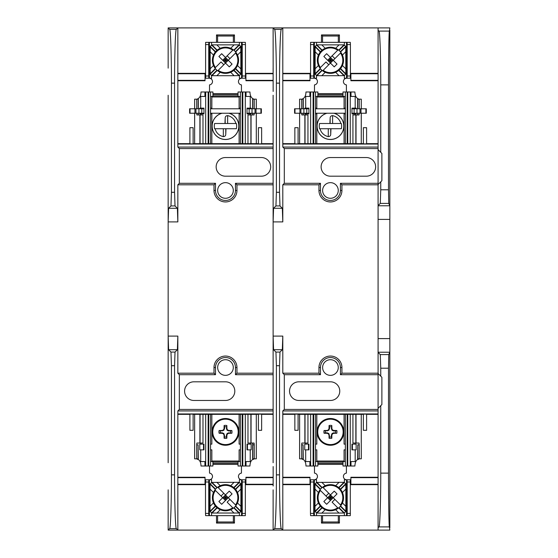 <?xml version="1.0" encoding="UTF-8"?>
<svg xmlns="http://www.w3.org/2000/svg" width="558" height="558" viewBox="0 0 558 558"><rect width="100%" height="100%" fill="white"/><g stroke="black" fill="none" stroke-linecap="round" stroke-linejoin="round"><path stroke-width="0.84" d="M273.12 489.854L273.12 530.1L378.08 530.1L378.08 205.776L378.08 352.224L389.84 352.224L388.738 354.588L388.507 368.21L380.744 368.21L380.284 354.588L378.08 352.377M378.08 373.197L341.921 373.197L341.921 367.534A11.481 11.481 0 0 0 330.441 356.053A11.481 11.481 0 0 0 318.96 367.534L318.96 373.197L282.801 373.197L282.801 336.09L282.341 349.713L279.976 352.077L279.523 365.699L276.398 365.699L275.938 352.077L273.573 349.713L273.12 336.09L273.12 462.735M282.801 336.09L273.12 336.09L273.12 221.91L273.573 208.287L275.938 205.923L276.398 192.301L279.523 192.301L279.523 83.142L276.398 83.142L276.398 192.301M273.12 95.265L273.12 221.91L282.801 221.91L282.801 184.803L318.96 184.803L318.96 190.466A11.481 11.481 0 0 0 330.441 201.947A11.481 11.481 0 0 0 341.921 190.466L341.921 184.803L378.08 184.803M273.12 68.195L273.148 91.442M276.398 83.142C276.475 57.097 275.499 28.06 274.585 29.372L273.12 27.9L273.148 71.968M378.08 205.623L380.284 203.412L380.744 189.79L388.507 189.79L388.738 203.412L389.84 205.776L378.08 205.776L378.08 149.649L380.744 152.313L380.744 84.872C380.821 58.827 379.845 29.79 378.931 31.095L378.08 30.244L378.08 27.9L282.801 27.9L282.801 144.055L378.08 144.055M339.41 42.352L339.41 34.931L321.471 34.931L321.471 42.352M282.801 80.345L309.99 80.345L309.99 73.342L282.801 73.342M282.801 80.743L309.99 80.743L309.99 80.345M282.801 143.65L294.854 143.65M298.084 143.65L299.618 143.65L299.59 113.232M361.291 113.232L361.263 143.65L363.37 143.65M366.599 143.65L378.08 143.65M378.08 73.747L350.884 73.747L350.884 80.743L378.08 80.743M378.08 73.342L350.884 73.342L350.884 73.747M321.471 515.648L321.471 523.069L339.41 523.069L339.41 515.648M282.801 484.658L309.99 484.658L309.99 477.257L282.801 477.257M378.08 477.655L350.884 477.655L350.884 484.658L378.08 484.658M378.08 477.257L350.884 477.257L350.884 477.655M378.08 414.35L366.599 414.35M363.37 414.35L361.263 414.35L361.291 458.829M299.59 458.829L299.618 414.35L298.084 414.35M294.854 414.35L282.801 414.35M281.337 528.628L274.585 528.628C275.499 529.94 276.475 500.903 276.398 474.858L279.523 474.858C279.446 500.903 280.423 529.94 281.337 528.628L282.801 530.1L282.801 484.253L309.99 484.253M309.99 477.655L282.801 477.655L282.801 410.932L378.08 410.932M363.37 143.873L366.599 143.873L366.599 127.691L363.37 127.691L363.37 143.873M294.854 143.873L298.084 143.873L298.084 127.691L294.854 127.691L294.854 143.873M298.084 414.127L294.854 414.127L294.854 430.309L298.084 430.309L298.084 414.127M366.599 414.127L363.37 414.127L363.37 430.309L366.599 430.309L366.599 414.127M378.08 413.945L282.801 413.945M378.08 147.068L282.801 147.068L282.801 144.055M330.441 198.292A7.819 7.819 0 0 1 323.668 186.56A7.819 7.819 0 0 1 337.213 186.56A7.819 7.819 0 0 1 330.441 198.292M274.585 528.628L273.12 530.1L177.842 530.1L177.842 484.253L205.03 484.253L205.03 484.658L177.842 484.658M276.398 365.699L276.398 474.858M279.523 192.301L279.976 205.923L282.341 208.287L282.801 221.91M378.08 148.561L284.301 148.561L284.301 183.303L282.801 184.803M284.301 148.561L282.801 147.068M274.585 29.372L281.337 29.372L282.801 27.9L177.842 27.9L177.842 144.055L273.12 144.055L273.12 147.068L177.842 147.068L177.842 144.055M281.337 29.372C280.423 28.06 279.446 57.097 279.523 83.142M279.523 474.858L279.523 365.699M282.801 477.655L282.801 484.253M378.08 374.697L340.422 374.697L340.422 367.534A9.981 9.981 0 0 0 330.441 357.545A9.981 9.981 0 0 0 320.459 367.534L320.459 374.697L284.301 374.697L284.301 409.439L282.801 410.932M284.301 374.697L282.801 373.197M330.441 375.353A7.819 7.819 0 0 0 338.26 367.534A7.819 7.819 0 0 0 330.441 359.708A7.819 7.819 0 0 0 322.622 367.534A7.819 7.819 0 0 0 330.441 375.353M330.441 157.537A9.326 9.326 0 0 0 321.115 166.863A9.326 9.326 0 0 0 330.441 176.195L366.313 176.195A9.326 9.326 0 0 0 375.639 166.863A9.326 9.326 0 0 0 366.313 157.537L330.441 157.537M284.301 183.303L320.459 183.303L320.459 190.466A9.981 9.981 0 0 0 330.441 200.455A9.981 9.981 0 0 0 340.422 190.466L340.422 183.303L378.08 183.303M320.459 183.303L318.96 184.803M340.422 183.303L341.921 184.803M330.441 381.805L298.872 381.805A9.326 9.326 0 0 0 289.546 391.137A9.326 9.326 0 0 0 298.872 400.463L330.441 400.463A9.326 9.326 0 0 0 339.766 391.137A9.326 9.326 0 0 0 330.441 381.805M284.301 409.439L378.08 409.439M320.459 374.697L318.96 373.197M340.422 374.697L341.921 373.197M322.566 515.648L322.566 521.974L338.315 521.974L339.41 523.069M322.566 521.974L321.471 523.069M338.315 521.974L338.315 515.648M338.315 42.352L338.315 36.026L339.41 34.931M338.315 36.026L322.566 36.026L322.566 42.352M322.566 36.026L321.471 34.931M350.884 484.253L378.08 484.253M350.884 80.345L378.08 80.345M309.99 73.747L282.801 73.747M273.148 486.032L273.148 466.558M378.08 373.483L380.744 376.155L380.744 368.21M388.507 473.128C388.473 499.173 388.961 528.21 389.414 526.905L378.931 526.905C379.845 528.21 380.821 499.173 380.744 473.128L388.507 473.128L388.507 368.21M378.08 530.1L389.84 530.1L389.414 526.905M389.84 527.756L389.84 352.377M380.744 473.128L380.744 405.687L378.08 408.351M380.744 376.155L381.881 377.285L381.881 404.55L380.744 405.687M380.744 189.79L380.744 181.845L378.08 184.517M378.931 526.905L378.08 527.756M389.84 205.776L389.84 352.224M378.08 27.9L389.84 27.9L389.414 31.095C388.961 29.79 388.473 58.827 388.507 84.872L380.744 84.872M389.84 205.623L389.84 30.244M388.507 189.79L388.507 84.872M380.744 152.313L381.881 153.45L381.881 180.715L380.744 181.845M378.08 149.649L378.08 30.244M304.863 414.35L299.618 414.35L299.618 458.829L303.085 458.829L303.085 444.838L301.662 444.838L301.836 443.045L304.863 443.045L304.863 414.35L307.946 414.35L307.946 443.045L304.863 443.045M301.662 458.829L301.662 444.838M302.178 459.185L303.273 459.499L303.085 444.838M352.935 414.35L352.935 443.045L359.038 443.045L359.219 444.838L357.79 444.838L357.79 458.829L361.263 458.829L361.263 414.35L313.108 414.35L313.108 466.007L315.514 466.007L315.514 414.35M359.219 458.829L359.219 444.838M357.79 444.838L357.608 459.499L358.703 459.185M316.519 513.039L316.519 515.648L310.576 515.648L310.457 513.423L313.687 513.423L313.805 515.648M350.417 482L347.195 482L347.076 479.775L350.305 479.775L350.305 515.648L344.363 515.648L344.363 513.039M316.519 515.648L344.363 515.648M346.399 479.775L346.399 479.761A3.334 3.334 0 0 1 346.399 473.128L346.399 466.007M314.475 479.775L314.475 479.761A3.334 3.334 0 0 0 314.475 473.128L314.475 466.007M314.37 515.648L314.37 479.775L316.519 479.775L316.519 482.391M315.012 498.434L315.012 496.997M344.363 482.391L344.363 479.775L346.511 479.775L346.511 515.648M345.862 496.997L345.862 498.434M352.412 444.119L352.412 449.86M357.608 459.499C355.892 460.643 354.993 462.812 354.916 466.007L350.243 466.007L350.243 414.35M308.469 449.86L308.469 444.119M305.686 449.86L304.745 449.86L304.745 444.119L308.93 444.119L308.93 449.86L305.686 449.86L305.686 461.557L309.885 461.557L309.885 466.007L305.965 466.007C305.889 462.812 304.989 460.643 303.273 459.499M355.188 444.119L356.137 444.119L356.137 449.86L351.952 449.86L351.952 444.119L355.188 444.119L355.188 443.045M345.36 444.119L344.07 444.119L344.07 414.35M316.811 414.35L316.811 444.119L315.514 444.119M313.108 466.007L309.885 466.007M310.639 466.007L310.639 414.35L307.946 414.35M355.188 449.86L355.188 461.557L350.996 461.557L350.996 466.007M315.514 461.557L317.886 461.557L317.886 466.007L315.514 466.007M347.767 414.35L347.767 466.007L342.996 466.007L342.996 461.557L345.36 461.557M347.767 466.007L350.243 466.007M344.07 461.557L344.07 449.86L345.36 449.86M315.514 449.86L316.811 449.86L316.811 461.557M310.639 414.35L313.108 414.35M314.37 479.775L313.805 479.775L313.687 482L310.457 482L310.457 513.423M310.457 482L310.576 479.775L313.805 479.775M313.687 482L313.687 513.423M347.195 482L347.195 513.423L350.417 513.423M347.076 479.775L346.511 479.775M347.076 515.648L347.195 513.423M345.862 489.08L345.751 483.751L343.979 482.307L316.47 482.405L315.012 484.442L315.012 510.989L316.47 513.025L321.806 513.137L325.223 509.726L321.813 513.137L344.405 513.025L345.848 511.254L345.862 506.35L342.452 502.932L345.862 506.343L345.862 489.08L342.452 492.498M315.012 489.08L318.43 492.498L315.012 489.087M335.651 485.704L339.069 482.286L335.658 485.704M340.478 504.962A12.381 12.381 0 0 0 323.194 487.678L322.684 487.169A13.092 13.092 0 0 0 319.894 489.959L327.651 497.715L323.856 501.509L326.646 504.299L330.441 500.505L333.231 497.715L328.774 493.258L325.984 496.048L327.651 497.715L330.441 494.925L322.684 487.169A13.092 13.092 0 0 1 340.987 505.471L333.231 497.715L337.025 493.921L334.235 491.131L330.768 494.597M338.176 508.24L338.197 508.261A13.092 13.092 0 0 1 319.894 489.959L320.404 490.468A12.381 12.381 0 0 0 337.688 507.752L338.197 508.261A13.092 13.092 0 0 0 340.987 505.471L334.898 499.382L332.108 502.172L337.688 507.752L332.108 502.172M330.441 494.925L330.441 497.715L333.231 497.715L334.898 499.382M326.646 504.299L330.441 500.505L330.441 497.715L331.836 496.32M323.856 501.509L327.651 497.715L330.441 500.505M329.046 499.11L330.441 497.715L327.651 497.715M331.836 499.11L329.046 496.32M361.263 108.782L361.263 99.171L357.79 99.171L357.79 108.782M359.219 113.232L359.038 114.955L352.935 114.955L352.935 143.65L361.263 143.65L361.263 113.232M359.219 99.171L359.219 108.782M357.608 113.232L357.608 114.955L357.79 113.232M303.085 108.782L303.085 99.171L299.59 99.171L299.618 108.782M301.662 113.232L301.836 114.955L307.946 114.955L307.946 143.65L299.618 143.65L299.618 113.232M301.662 99.171L301.662 108.782M303.085 113.232L303.266 114.955L303.273 113.232M344.363 44.961L344.363 42.352L350.305 42.352L350.417 44.577L347.195 44.577L347.076 42.352M310.457 76L313.687 76L313.805 78.225L310.576 78.225L310.576 42.352L316.519 42.352L316.519 44.961M344.363 42.352L316.519 42.352M314.475 78.225L314.475 78.239A3.334 3.334 0 0 1 314.475 84.872L314.475 91.993M346.399 78.225L346.399 78.239A3.334 3.334 0 0 0 346.399 84.872L346.399 91.993M346.511 42.352L346.511 78.225L344.363 78.225L344.363 75.609M345.862 59.567L345.862 61.003M316.519 75.609L316.519 78.225L314.37 78.225L314.37 42.352M315.012 61.003L315.012 59.567M356.137 113.232L356.137 113.881L351.952 113.881L351.952 108.14L355.188 108.14L355.188 96.443L350.996 96.443L350.996 91.993L347.767 91.993L347.767 143.65L307.946 143.65M308.469 113.881L308.469 113.232M308.469 108.782L308.469 108.14M302.087 99.171L303.273 98.501C304.989 97.357 305.889 95.188 305.965 91.993L310.639 91.993L310.639 143.65M352.412 108.14L352.412 108.782M352.412 113.232L352.412 113.881M350.996 91.993L354.916 91.993C354.993 95.188 355.892 97.357 357.608 98.501L357.608 108.782M355.188 108.14L356.137 108.14L356.137 108.782M358.794 99.171L357.608 98.501M304.745 108.782L304.745 108.14L308.93 108.14L308.93 113.881L304.745 113.881L304.745 113.232M315.514 113.881L316.811 113.881L316.811 143.65M344.07 143.65L344.07 113.881L345.36 113.881M350.243 91.993L350.243 143.65L352.935 143.65M305.686 108.14L305.686 96.443L309.885 96.443L309.885 91.993M345.36 96.443L342.996 96.443L342.996 91.993L345.36 91.993L345.36 143.65M347.767 91.993L345.36 91.993M313.108 143.65L313.108 91.993L317.886 91.993L317.886 96.443L315.514 96.443M313.108 91.993L310.639 91.993M316.811 96.443L316.811 108.14L315.514 108.14M345.36 108.14L344.07 108.14L344.07 96.443M350.243 143.65L347.767 143.65M346.511 78.225L347.076 78.225L347.195 76L350.417 76L350.417 44.577M350.417 76L350.305 78.225L347.076 78.225M347.195 76L347.195 44.577M313.687 76L313.687 44.577L310.457 44.577M313.805 78.225L314.37 78.225M313.805 42.352L313.687 44.577M359.98 113.232L359.98 108.782L366.313 108.782L366.313 113.232L354.114 113.232L354.114 108.782L356.987 108.782L356.987 113.232M306.767 113.232L303.894 113.232L303.894 108.782L306.767 108.782L306.767 113.232L308.93 113.232M315.514 113.232L345.36 113.232M351.952 113.232L354.114 113.232M303.894 113.232L294.568 113.232L294.568 108.782L300.901 108.782L300.901 113.232M359.98 108.782L356.987 108.782M303.894 108.782L300.901 108.782M306.767 108.782L308.93 108.782M315.514 108.782L345.36 108.782M351.952 108.782L354.114 108.782M339.069 75.714L344.405 75.595L345.848 73.823L345.751 46.321L343.714 44.863L317.167 44.863L315.13 46.321L315.13 74.249L316.902 75.693L321.806 75.714L325.223 72.296L321.813 75.714L339.069 75.714L335.658 72.296M315.012 51.65L318.43 55.068L315.012 51.657M335.651 48.274L339.069 44.863L335.658 48.274M345.862 68.92L342.452 65.502L345.862 68.913M323.194 70.322A12.381 12.381 0 0 0 340.478 53.038L340.987 52.529A13.092 13.092 0 0 0 338.197 49.739L330.441 57.495L326.646 53.701L323.856 56.491L327.651 60.285L330.441 63.075L334.898 58.618L332.108 55.828L330.441 57.495L333.231 60.285L340.987 52.529A13.092 13.092 0 0 1 322.684 70.831L330.441 63.075L334.235 66.869L337.025 64.079L333.558 60.613M319.915 68.02L319.894 68.041A13.092 13.092 0 0 1 338.197 49.739L337.688 50.248A12.381 12.381 0 0 0 320.404 67.532L319.894 68.041A13.092 13.092 0 0 0 322.684 70.831L328.774 64.742L325.984 61.952L320.404 67.532L325.984 61.952M333.231 60.285L330.441 60.285L330.441 63.075L328.774 64.742M323.856 56.491L327.651 60.285L330.441 60.285L331.836 61.68M326.646 53.701L330.441 57.495L327.651 60.285M329.046 58.89L330.441 60.285L330.441 57.495M329.046 61.68L331.836 58.89M333.817 113.232A13.322 13.322 0 0 1 341.363 133.739A13.322 13.322 0 0 1 319.518 133.739A13.322 13.322 0 0 1 327.065 113.232M320.041 128.731A10.721 10.721 0 0 0 328.278 136.619L328.278 128.731L319.56 128.731A11.195 11.195 0 0 1 319.56 123.499L329.945 123.499A15.164 1.583 -90 0 1 330.155 118.205C330.106 116.594 330.915 115.729 332.603 115.618L332.603 123.499L340.833 123.499A10.721 10.721 0 0 0 332.603 115.618M340.833 123.499L341.322 123.499A11.195 11.195 0 0 1 341.322 128.731L330.929 128.731A15.164 1.583 90 0 1 330.72 134.025C330.775 135.636 329.959 136.501 328.278 136.619M328.278 128.731L330.929 128.731M332.603 123.499L329.945 123.499M334.047 113.232A13.378 13.378 0 0 1 341.37 133.829A13.378 13.378 0 0 1 319.511 133.829A13.378 13.378 0 0 1 326.828 113.232A13.378 13.378 0 0 0 319.511 133.829A13.378 13.378 0 0 0 341.37 133.829A13.378 13.378 0 0 0 334.047 113.232M330.441 445.263A13.378 13.378 0 0 0 342.026 425.196A13.378 13.378 0 0 0 318.855 425.196A13.378 13.378 0 0 0 330.441 445.263A13.378 13.378 0 0 0 342.026 425.196A13.378 13.378 0 0 0 318.855 425.196A13.378 13.378 0 0 0 330.441 445.263A13.378 13.378 0 0 0 342.026 425.196A13.378 13.378 0 0 0 318.855 425.196A13.378 13.378 0 0 0 330.441 445.263M327.121 430.964L327.023 430.469A27.447 2.392 180 0 0 324.065 430.518A6.515 6.515 0 0 0 324.065 433.252A27.447 2.392 0 0 0 327.023 433.294L327.121 432.799L328.878 433.594L329.52 436.942A5.141 5.141 0 0 0 331.354 436.942L331.375 435.094L332.149 433.44L333.754 432.799L336.809 433.252A6.515 6.515 0 0 0 336.809 430.518A27.447 2.392 180 0 0 333.858 430.469L333.754 430.964L332.149 430.323L331.375 428.677L331.808 425.51A6.515 6.515 0 0 0 329.074 425.51A27.447 2.392 90 0 0 329.025 428.467L329.52 428.565L328.725 430.323L325.384 430.964A5.141 5.141 0 0 0 325.384 432.799L327.121 432.799M327.023 430.469L327.232 430.943M328.725 430.323L328.341 429.939A27.468 2.392 157.5 0 0 327.134 430.448M328.341 429.939L328.878 430.169M329.499 428.677L329.004 428.579A27.468 2.392 112.5 0 0 328.495 429.786M331.354 428.565L331.85 428.467A27.447 2.392 -90 0 0 331.808 425.51M331.85 428.467L331.375 428.677M331.996 430.169L332.387 429.786A27.468 2.392 -112.5 0 0 331.877 428.579M332.387 429.786L332.149 430.323M333.649 430.943L333.747 430.448A27.468 2.392 -157.5 0 0 332.54 429.939M333.754 432.799L333.858 433.294A27.447 2.392 0 0 0 336.809 433.252M333.858 433.294L333.649 432.82M332.149 433.44L332.54 433.831A27.468 2.392 -22.5 0 0 333.747 433.322M332.54 433.831L331.996 433.594M331.375 435.094L331.877 435.191A27.468 2.392 -67.5 0 0 332.387 433.985M331.877 435.191L331.354 435.198M329.52 435.198L329.025 435.303A27.447 2.392 90 0 0 329.074 438.253A6.515 6.515 0 0 0 331.808 438.253A27.447 2.392 -90 0 0 331.85 435.303M329.025 435.303L329.499 435.094M328.878 433.594L328.495 433.985A27.468 2.392 67.5 0 0 329.004 435.191M328.495 433.985L328.725 433.44M327.232 432.82L327.134 433.322A27.468 2.392 22.5 0 0 328.341 433.831M330.441 444.593A12.708 12.708 0 0 0 341.447 425.531A12.708 12.708 0 0 0 319.434 425.531A12.708 12.708 0 0 0 330.441 444.593M331.354 426.828A5.141 5.141 0 0 0 329.52 426.828L329.074 425.51M335.498 432.799A5.141 5.141 0 0 0 335.498 430.964L333.754 430.964M335.498 430.964L336.809 430.518M329.52 426.828L329.52 428.565M331.354 436.942L331.808 438.253M329.52 436.942L329.074 438.253M325.384 432.799L324.065 433.252M325.384 430.964L324.065 430.518M168.16 489.854L168.16 530.1L177.842 530.1L176.377 528.628L169.625 528.628L168.16 530.1M177.842 336.09L168.16 336.09L168.16 221.91L168.614 208.287L170.978 205.923L171.439 192.301L174.563 192.301L175.017 205.923L177.381 208.287L177.842 221.91L177.842 184.803L214 184.803L214 190.466A11.481 11.481 0 0 0 225.481 201.947A11.481 11.481 0 0 0 236.962 190.466L236.962 184.803L273.12 184.803L273.12 373.197L236.962 373.197L236.962 367.534A11.481 11.481 0 0 0 225.481 356.053A11.481 11.481 0 0 0 214 367.534L214 373.197L177.842 373.197L177.842 336.09L177.381 349.713L175.017 352.077L174.563 365.699L171.439 365.699L170.978 352.077L168.614 349.713L168.16 336.09L168.16 462.735M168.16 95.265L168.16 221.91L177.842 221.91M174.563 192.301L174.563 83.142L171.439 83.142C171.515 57.097 170.539 28.06 169.625 29.372L168.16 27.9L168.16 68.146M245.925 477.655L273.12 477.655L273.12 477.257L245.925 477.257L245.925 484.658L273.12 484.658L273.12 484.253L245.925 484.253M245.925 73.747L273.12 73.747L273.12 73.342L245.925 73.342L245.925 80.743L273.12 80.743L273.12 80.345L245.925 80.345M273.12 410.932L273.12 413.945L177.842 413.945L177.842 410.932L273.12 410.932M234.451 42.352L234.451 34.931L216.511 34.931L216.511 42.352M177.842 80.345L205.03 80.345L205.03 73.342L177.842 73.342M177.842 80.743L205.03 80.743L205.03 80.345M177.842 143.65L189.894 143.65M193.124 143.65L194.658 143.65L194.63 113.232M256.331 113.232L256.303 143.65L258.41 143.65M261.639 143.65L273.12 143.65M216.511 515.648L216.511 523.069L234.451 523.069L234.451 515.648M273.12 414.35L261.639 414.35M258.41 414.35L256.303 414.35L256.331 458.829M194.63 458.829L194.658 414.35L193.124 414.35M189.894 414.35L177.842 414.35M205.03 484.253L205.03 477.257L177.842 477.257M205.03 477.655L177.842 477.655L177.842 413.945M258.41 143.873L261.639 143.873L261.639 127.691L258.41 127.691L258.41 143.873M189.894 143.873L193.124 143.873L193.124 127.691L189.894 127.691L189.894 143.873M193.124 414.127L189.894 414.127L189.894 430.309L193.124 430.309L193.124 414.127M261.639 414.127L258.41 414.127L258.41 430.309L261.639 430.309L261.639 414.127M225.481 198.292A7.819 7.819 0 0 1 218.708 186.56A7.819 7.819 0 0 1 232.254 186.56A7.819 7.819 0 0 1 225.481 198.292M171.439 83.142L171.439 192.301M169.625 528.628C170.539 529.94 171.515 500.903 171.439 474.858L174.563 474.858L174.563 365.699M171.439 365.699L171.439 474.858M273.12 148.561L179.341 148.561L179.341 183.303L177.842 184.803M179.341 148.561L177.842 147.068M169.625 29.372L176.377 29.372L177.842 27.9L168.16 27.9M176.377 29.372C175.463 28.06 174.487 57.097 174.563 83.142M174.563 474.858C174.487 500.903 175.463 529.94 176.377 528.628M177.842 477.655L177.842 484.253M273.12 374.697L235.462 374.697L235.462 367.534A9.981 9.981 0 0 0 225.481 357.545A9.981 9.981 0 0 0 215.5 367.534L215.5 374.697L179.341 374.697L179.341 409.439L177.842 410.932M179.341 374.697L177.842 373.197M225.481 375.353A7.819 7.819 0 0 0 233.3 367.534A7.819 7.819 0 0 0 225.481 359.708A7.819 7.819 0 0 0 217.662 367.534A7.819 7.819 0 0 0 225.481 375.353M225.481 157.537A9.326 9.326 0 0 0 216.155 166.863A9.326 9.326 0 0 0 225.481 176.195L261.353 176.195A9.326 9.326 0 0 0 270.679 166.863A9.326 9.326 0 0 0 261.353 157.537L225.481 157.537M179.341 183.303L215.5 183.303L215.5 190.466A9.981 9.981 0 0 0 225.481 200.455A9.981 9.981 0 0 0 235.462 190.466L235.462 183.303L273.12 183.303M215.5 183.303L214 184.803M235.462 183.303L236.962 184.803M225.481 381.805L193.912 381.805A9.326 9.326 0 0 0 184.586 391.137A9.326 9.326 0 0 0 193.912 400.463L225.481 400.463A9.326 9.326 0 0 0 234.806 391.137A9.326 9.326 0 0 0 225.481 381.805M179.341 409.439L273.12 409.439M215.5 374.697L214 373.197M235.462 374.697L236.962 373.197M217.606 515.648L217.606 521.974L233.356 521.974L234.451 523.069M217.606 521.974L216.511 523.069M233.356 521.974L233.356 515.648M233.356 42.352L233.356 36.026L234.451 34.931M233.356 36.026L217.606 36.026L217.606 42.352M217.606 36.026L216.511 34.931M205.03 73.747L177.842 73.747M199.904 414.35L194.658 414.35L194.658 458.829L198.125 458.829L198.125 444.838L196.702 444.838L196.876 443.045L199.904 443.045L199.904 414.35L202.986 414.35L202.986 443.045L199.904 443.045M196.702 458.829L196.702 444.838M197.218 459.185L198.313 459.499L198.125 444.838M247.975 414.35L247.975 443.045L254.078 443.045L254.26 444.838L252.83 444.838L252.83 458.829L256.303 458.829L256.303 414.35L208.148 414.35L208.148 466.007L210.554 466.007L210.554 414.35M254.26 458.829L254.26 444.838M252.83 444.838L252.655 443.045M211.559 513.039L211.559 515.648L205.616 515.648L205.497 513.423L208.727 513.423L208.845 515.648M245.457 482L242.235 482L242.116 479.775L245.346 479.775L245.346 515.648L239.403 515.648L239.403 513.039M211.559 515.648L239.403 515.648M241.44 479.775L241.44 479.761A3.334 3.334 0 0 1 241.44 473.128L241.44 466.007M209.515 479.775L209.515 479.761A3.334 3.334 0 0 0 209.515 473.128L209.515 466.007M209.41 515.648L209.41 479.775L211.559 479.775L211.559 482.391M210.052 498.434L210.052 496.997M239.403 482.391L239.403 479.775L241.551 479.775L241.551 515.648M240.903 496.997L240.903 498.434M247.452 444.119L247.452 449.86M253.744 459.185L252.648 459.499C250.933 460.643 250.033 462.812 249.956 466.007L245.283 466.007L245.283 414.35M203.51 449.86L203.51 444.119M203.956 444.119L203.97 449.86L200.727 449.86L200.727 461.557L204.925 461.557L204.925 466.007L201.006 466.007C200.929 462.812 200.029 460.643 198.313 459.499M200.727 449.86L199.785 449.86L199.785 444.119L203.97 444.119M246.992 444.119L251.177 444.119L251.177 449.86L246.992 449.86L247.006 444.119M240.4 444.119L239.11 444.119L239.11 414.35M211.852 414.35L211.852 444.119L210.554 444.119M208.148 466.007L204.925 466.007M205.679 466.007L205.679 414.35L202.986 414.35M250.228 449.86L250.228 461.557L246.036 461.557L246.036 466.007M210.554 461.557L212.926 461.557L212.926 466.007L210.554 466.007M242.807 414.35L242.807 466.007L238.036 466.007L238.036 461.557L240.4 461.557M242.807 466.007L245.283 466.007M239.11 461.557L239.11 449.86L240.4 449.86M210.554 449.86L211.852 449.86L211.852 461.557M205.679 414.35L208.148 414.35M209.41 479.775L208.845 479.775L208.727 482L205.497 482L205.497 513.423M205.497 482L205.616 479.775L208.845 479.775M208.727 482L208.727 513.423M242.235 482L242.235 513.423L245.457 513.423M242.116 479.775L241.551 479.775M242.116 515.648L242.235 513.423M240.903 489.08L240.791 483.751L239.019 482.307L211.51 482.405L210.052 484.442L210.052 510.989L211.51 513.025L239.445 513.025L240.889 511.254L240.903 506.35L237.492 502.932L240.903 506.343L240.903 489.08L237.492 492.498M216.846 513.137L220.264 509.726L216.853 513.137M210.052 489.08L213.47 492.498L210.052 489.087M234.109 482.286L230.698 485.704L234.109 482.286M235.518 504.962A12.381 12.381 0 0 0 218.234 487.678L217.725 487.169A13.092 13.092 0 0 0 214.935 489.959L222.691 497.715L218.896 501.509L221.686 504.299L225.481 500.505L228.271 497.715L223.814 493.258L221.024 496.048L222.691 497.715L225.481 494.925L217.725 487.169A13.092 13.092 0 0 1 236.027 505.471L228.271 497.715L232.065 493.921L229.275 491.131L225.809 494.597M233.216 508.24L233.237 508.261A13.092 13.092 0 0 1 214.935 489.959L215.444 490.468A12.381 12.381 0 0 0 232.728 507.752L233.237 508.261A13.092 13.092 0 0 0 236.027 505.471L229.938 499.382L227.148 502.172L232.728 507.752L227.148 502.172M225.481 494.925L225.481 497.715L228.271 497.715L229.938 499.382M221.686 504.299L225.481 500.505L225.481 497.715L226.876 496.32M218.896 501.509L222.691 497.715L225.481 500.505M224.086 499.11L225.481 497.715L222.691 497.715M226.876 499.11L224.086 496.32M256.303 108.782L256.303 99.171L252.83 99.171L252.83 108.782M254.26 113.232L254.078 114.955L247.975 114.955L247.975 143.65L256.303 143.65L256.303 113.232M254.26 99.171L254.26 108.782M252.655 114.955L252.83 113.232M198.125 108.782L198.125 99.171L194.63 99.171L194.658 108.782M196.702 113.232L196.876 114.955L202.986 114.955L202.986 143.65L194.658 143.65L194.658 113.232M196.702 99.171L196.702 108.782M198.125 113.232L198.306 114.955L198.313 113.232M239.403 44.961L239.403 42.352L245.346 42.352L245.457 44.577L242.235 44.577L242.116 42.352M205.497 76L208.727 76L208.845 78.225L205.616 78.225L205.616 42.352L211.559 42.352L211.559 44.961M239.403 42.352L211.559 42.352M209.515 78.225L209.515 78.239A3.334 3.334 0 0 1 209.515 84.872L209.515 91.993M241.44 78.225L241.44 78.239A3.334 3.334 0 0 0 241.44 84.872L241.44 91.993M241.551 42.352L241.551 78.225L239.403 78.225L239.403 75.609M240.903 59.567L240.903 61.003M211.559 75.609L211.559 78.225L209.41 78.225L209.41 42.352M210.052 61.003L210.052 59.567M247.006 113.881L246.992 108.14L250.228 108.14L250.228 96.443L246.036 96.443L246.036 91.993L242.807 91.993L242.807 143.65L202.986 143.65M203.51 113.881L203.51 113.232M203.51 108.782L203.51 108.14M197.127 99.171L198.313 98.501C200.029 97.357 200.929 95.188 201.006 91.993L205.679 91.993L205.679 143.65M247.452 108.14L247.452 108.782M247.452 113.232L247.452 113.881M246.036 91.993L249.956 91.993C250.033 95.188 250.933 97.357 252.648 98.501L252.648 108.782M250.228 108.14L251.177 108.14L251.177 108.782M251.177 113.232L251.177 113.881L246.992 113.881M253.834 99.171L252.648 98.501M203.956 108.14L203.97 113.881L199.785 113.881L199.785 113.232M199.785 108.782L199.785 108.14L203.97 108.14M210.554 113.881L211.852 113.881L211.852 143.65M239.11 143.65L239.11 113.881L240.4 113.881M245.283 91.993L245.283 143.65L247.975 143.65M200.727 108.14L200.727 96.443L204.925 96.443L204.925 91.993M240.4 96.443L238.036 96.443L238.036 91.993L240.4 91.993L240.4 143.65M242.807 91.993L240.4 91.993M208.148 143.65L208.148 91.993L212.926 91.993L212.926 96.443L210.554 96.443M208.148 91.993L205.679 91.993M211.852 96.443L211.852 108.14L210.554 108.14M240.4 108.14L239.11 108.14L239.11 96.443M245.283 143.65L242.807 143.65M241.551 78.225L242.116 78.225L242.235 76L245.457 76L245.457 44.577M245.457 76L245.346 78.225L242.116 78.225M242.235 76L242.235 44.577M208.727 76L208.727 44.577L205.497 44.577M208.845 78.225L209.41 78.225M208.845 42.352L208.727 44.577M255.02 113.232L255.02 108.782L261.353 108.782L261.353 113.232L249.154 113.232L249.154 108.782L252.028 108.782L252.028 113.232M201.808 113.232L198.934 113.232L198.934 108.782L201.808 108.782L201.808 113.232L203.97 113.232M210.554 113.232L240.4 113.232M246.992 113.232L249.154 113.232M198.934 113.232L189.608 113.232L189.608 108.782L195.942 108.782L195.942 113.232M255.02 108.782L252.028 108.782M198.934 108.782L195.942 108.782M201.808 108.782L203.97 108.782M210.554 108.782L240.4 108.782M246.992 108.782L249.154 108.782M234.109 75.714L239.445 75.595L240.889 73.823L240.791 46.321L238.754 44.863L212.207 44.863L210.171 46.321L210.171 74.249L211.942 75.693L216.846 75.714L220.264 72.296L216.853 75.714L234.109 75.714L230.698 72.296M210.052 51.65L213.47 55.068L210.052 51.657M234.109 44.863L230.698 48.274L234.109 44.863M240.903 68.92L237.492 65.502L240.903 68.913M218.234 70.322A12.381 12.381 0 0 0 235.518 53.038L236.027 52.529A13.092 13.092 0 0 0 233.237 49.739L225.481 57.495L221.686 53.701L218.896 56.491L222.691 60.285L225.481 63.075L229.938 58.618L227.148 55.828L225.481 57.495L228.271 60.285L236.027 52.529A13.092 13.092 0 0 1 217.725 70.831L225.481 63.075L229.275 66.869L232.065 64.079L228.599 60.613M214.956 68.02L214.935 68.041A13.092 13.092 0 0 1 233.237 49.739L232.728 50.248A12.381 12.381 0 0 0 215.444 67.532L214.935 68.041A13.092 13.092 0 0 0 217.725 70.831L223.814 64.742L221.024 61.952L215.444 67.532L221.024 61.952M228.271 60.285L225.481 60.285L225.481 63.075L223.814 64.742M221.38 58.974L222.691 60.285L225.481 60.285L226.876 61.68M221.686 53.701L225.481 57.495L222.691 60.285M224.086 58.89L225.481 60.285L225.481 57.495M224.086 61.68L226.876 58.89M228.857 113.232A13.322 13.322 0 0 1 236.404 133.739A13.322 13.322 0 0 1 214.558 133.739A13.322 13.322 0 0 1 222.105 113.232M215.081 128.731A10.721 10.721 0 0 0 223.319 136.619L223.319 128.731L214.6 128.731A11.195 11.195 0 0 1 214.6 123.499L224.986 123.499A15.164 1.583 -90 0 1 225.195 118.205C225.146 116.594 225.955 115.729 227.643 115.618L227.643 123.499L235.874 123.499A10.721 10.721 0 0 0 227.643 115.618M235.874 123.499L236.362 123.499A11.195 11.195 0 0 1 236.362 128.731L225.969 128.731A15.164 1.583 90 0 1 225.76 134.025C225.816 135.636 225 136.501 223.319 136.619M223.319 128.731L225.969 128.731M227.643 123.499L224.986 123.499M229.087 113.232A13.378 13.378 0 0 1 236.411 133.829A13.378 13.378 0 0 1 214.551 133.829A13.378 13.378 0 0 1 221.868 113.232A13.378 13.378 0 0 0 214.551 133.829A13.378 13.378 0 0 0 236.411 133.829A13.378 13.378 0 0 0 229.087 113.232M225.481 445.263A13.378 13.378 0 0 0 237.066 425.196A13.378 13.378 0 0 0 213.895 425.196A13.378 13.378 0 0 0 225.481 445.263A13.378 13.378 0 0 0 237.066 425.196A13.378 13.378 0 0 0 213.895 425.196A13.378 13.378 0 0 0 225.481 445.263A13.378 13.378 0 0 0 237.066 425.196A13.378 13.378 0 0 0 213.895 425.196A13.378 13.378 0 0 0 225.481 445.263M222.161 430.964L222.063 430.469A27.447 2.392 180 0 0 219.106 430.518A6.515 6.515 0 0 0 219.106 433.252A27.447 2.392 0 0 0 222.063 433.294L222.161 432.799L223.918 433.594L224.56 436.942A5.141 5.141 0 0 0 226.395 436.942L226.415 435.094L227.19 433.44L228.794 432.799L231.849 433.252A6.515 6.515 0 0 0 231.849 430.518A27.447 2.392 180 0 0 228.899 430.469L228.794 430.964L227.19 430.323L226.415 428.677L226.848 425.51A6.515 6.515 0 0 0 224.114 425.51A27.447 2.392 90 0 0 224.065 428.467L224.56 428.565L223.765 430.323L220.424 430.964A5.141 5.141 0 0 0 220.424 432.799L222.161 432.799M222.063 430.469L222.272 430.943M223.765 430.323L223.381 429.939A27.468 2.392 157.5 0 0 222.175 430.448M223.381 429.939L223.918 430.169M224.539 428.677L224.044 428.579A27.468 2.392 112.5 0 0 223.535 429.786M226.395 428.565L226.89 428.467A27.447 2.392 -90 0 0 226.848 425.51M226.89 428.467L226.415 428.677M227.036 430.169L227.427 429.786A27.468 2.392 -112.5 0 0 226.918 428.579M227.427 429.786L227.19 430.323M228.689 430.943L228.787 430.448A27.468 2.392 -157.5 0 0 227.58 429.939M228.794 432.799L228.899 433.294A27.447 2.392 0 0 0 231.849 433.252M228.899 433.294L228.689 432.82M227.19 433.44L227.58 433.831A27.468 2.392 -22.5 0 0 228.787 433.322M227.58 433.831L227.036 433.594M226.415 435.094L226.918 435.191A27.468 2.392 -67.5 0 0 227.427 433.985M226.918 435.191L226.395 435.198M224.56 435.198L224.065 435.303A27.447 2.392 90 0 0 224.114 438.253A6.515 6.515 0 0 0 226.848 438.253A27.447 2.392 -90 0 0 226.89 435.303M224.065 435.303L224.539 435.094M223.918 433.594L223.535 433.985A27.468 2.392 67.5 0 0 224.044 435.191M223.535 433.985L223.765 433.44M222.272 432.82L222.175 433.322A27.468 2.392 22.5 0 0 223.381 433.831M225.481 444.593A12.708 12.708 0 0 0 236.487 425.531A12.708 12.708 0 0 0 214.474 425.531A12.708 12.708 0 0 0 225.481 444.593M226.395 426.828A5.141 5.141 0 0 0 224.56 426.828L224.114 425.51M230.538 432.799A5.141 5.141 0 0 0 230.538 430.964L228.794 430.964M230.538 430.964L231.849 430.518M224.56 426.828L224.56 428.565M226.395 436.942L226.848 438.253M224.56 436.942L224.114 438.253M220.424 432.799L219.106 433.252M220.424 430.964L219.106 430.518M273.573 208.287L282.341 208.287M279.976 205.923L275.938 205.923M282.341 349.713L273.573 349.713M275.938 352.077L279.976 352.077M320.459 190.466L318.96 190.466M340.422 190.466L341.921 190.466M320.459 367.534L318.96 367.534M340.422 367.534L341.921 367.534M378.931 31.095L389.414 31.095M378.08 338.601L389.84 338.601M389.84 219.399L378.08 219.399M380.284 354.588L388.738 354.588M388.738 203.412L380.284 203.412M305.024 443.045L305.024 414.35M356.018 443.045L356.018 414.35M355.851 443.045L355.851 414.35M342.996 464.375L317.886 464.375M316.811 461.034L344.07 461.034M347.16 466.007L347.16 414.35M313.722 466.007L313.722 414.35M317.886 463.363L342.996 463.363M342.996 462.045L317.886 462.045M338.197 508.261A13.092 13.092 0 0 1 319.894 489.959M343.979 482.307L338.713 487.566M344.405 482.405L338.999 487.811M345.751 483.751L340.345 489.15M345.848 484.177L340.582 489.436M321.806 482.286L325.223 485.704M315.033 484.177L320.292 489.436M315.13 483.751L320.536 489.15M316.47 482.405L321.875 487.811M316.902 482.307L322.161 487.566M316.902 513.123L322.161 507.857M316.47 513.025L321.875 507.62M315.13 511.679L320.536 506.273M315.033 511.254L320.292 505.994M315.012 506.35L318.43 502.932M345.848 511.254L340.582 505.994M345.751 511.679L340.345 506.273M344.405 513.025L338.999 507.62M343.979 513.123L338.713 507.857M339.069 513.137L335.658 509.726M355.851 114.955L355.851 143.65M356.018 114.955L356.018 143.65M304.863 114.955L304.863 143.65M305.024 114.955L305.024 143.65M317.886 93.625L342.996 93.625M344.07 96.966L316.811 96.966M303.273 98.501L303.273 108.782M313.722 91.993L313.722 143.65M347.16 91.993L347.16 143.65M342.996 94.637L317.886 94.637M317.886 95.955L342.996 95.955M360.991 108.782L360.991 113.232M365.888 113.232L365.888 108.782M294.987 108.782L294.987 113.232M299.89 113.232L299.89 108.782M319.894 68.041A13.092 13.092 0 0 1 338.197 49.739M345.848 73.823L340.582 68.564M345.751 74.249L340.345 68.85M344.405 75.595L338.999 70.189M343.979 75.693L338.713 70.434M345.862 51.65L342.452 55.068M343.979 44.877L338.713 50.143M344.405 44.975L338.999 50.38M345.751 46.321L340.345 51.727M345.848 46.746L340.582 52.006M315.033 46.746L320.292 52.006M315.13 46.321L320.536 51.727M316.47 44.975L321.875 50.38M316.902 44.877L322.161 50.143M321.806 44.863L325.223 48.274M316.902 75.693L322.161 70.434M316.47 75.595L321.875 70.189M315.13 74.249L320.536 68.85M315.033 73.823L320.292 68.564M315.012 68.92L318.43 65.502M330.155 123.499L330.155 118.205M330.72 128.731L330.72 134.025M168.614 208.287L177.381 208.287M175.017 205.923L170.978 205.923M177.381 349.713L168.614 349.713M170.978 352.077L175.017 352.077M215.5 190.466L214 190.466M235.462 190.466L236.962 190.466M215.5 367.534L214 367.534M235.462 367.534L236.962 367.534M200.064 443.045L200.064 414.35M251.058 443.045L251.058 414.35M250.891 443.045L250.891 414.35M238.036 464.375L212.926 464.375M211.852 461.034L239.11 461.034M252.648 459.499L252.648 443.045M242.2 466.007L242.2 414.35M208.762 466.007L208.762 414.35M212.926 463.363L238.036 463.363M238.036 462.045L212.926 462.045M233.237 508.261A13.092 13.092 0 0 1 214.935 489.959M239.019 482.307L233.753 487.566M239.445 482.405L234.039 487.811M240.791 483.751L235.385 489.15M240.889 484.177L235.622 489.436M216.846 482.286L220.264 485.704M210.073 484.177L215.332 489.436M210.171 483.751L215.576 489.15M211.51 482.405L216.916 487.811M211.942 482.307L217.201 487.566M211.942 513.123L217.201 507.857M211.51 513.025L216.916 507.62M210.171 511.679L215.576 506.273M210.073 511.254L215.332 505.994M210.052 506.35L213.47 502.932M240.889 511.254L235.622 505.994M240.791 511.679L235.385 506.273M239.445 513.025L234.039 507.62M239.019 513.123L233.753 507.857M234.109 513.137L230.698 509.726M250.891 114.955L250.891 143.65M251.058 114.955L251.058 143.65M199.904 114.955L199.904 143.65M200.064 114.955L200.064 143.65M212.926 93.625L238.036 93.625M239.11 96.966L211.852 96.966M252.648 113.232L252.648 114.955M198.313 98.501L198.313 108.782M208.762 91.993L208.762 143.65M242.2 91.993L242.2 143.65M238.036 94.637L212.926 94.637M212.926 95.955L238.036 95.955M256.031 108.782L256.031 113.232M260.928 113.232L260.928 108.782M190.027 108.782L190.027 113.232M194.93 113.232L194.93 108.782M214.935 68.041A13.092 13.092 0 0 1 233.237 49.739M240.889 73.823L235.622 68.564M240.791 74.249L235.385 68.85M239.445 75.595L234.039 70.189M239.019 75.693L233.753 70.434M240.903 51.65L237.492 55.068M239.019 44.877L233.753 50.143M239.445 44.975L234.039 50.38M240.791 46.321L235.385 51.727M240.889 46.746L235.622 52.006M210.073 46.746L215.332 52.006M210.171 46.321L215.576 51.727M211.51 44.975L216.916 50.38M211.942 44.877L217.201 50.143M216.846 44.863L220.264 48.274M211.942 75.693L217.201 70.434M211.51 75.595L216.916 70.189M210.171 74.249L215.576 68.85M210.073 73.823L215.332 68.564M210.052 68.92L213.47 65.502M225.195 123.499L225.195 118.205M225.76 128.731L225.76 134.025M302.087 459.185L302.087 458.829M358.794 459.185L358.794 458.829M305.686 444.119L305.686 443.045M345.36 466.007L345.36 414.35M361.291 99.171L361.291 108.782M299.59 99.171L299.59 108.782M355.188 113.881L355.188 114.955M305.686 113.881L305.686 114.955M315.514 91.993L315.514 143.65M197.127 459.185L197.127 458.829M253.834 459.185L253.834 458.829M200.727 444.119L200.727 443.045M250.228 444.119L250.228 443.045M240.4 466.007L240.4 414.35M256.331 99.171L256.331 108.782M194.63 99.171L194.63 108.782M250.228 113.881L250.228 114.955M200.727 113.881L200.727 114.955M210.554 91.993L210.554 143.65"/></g></svg>
